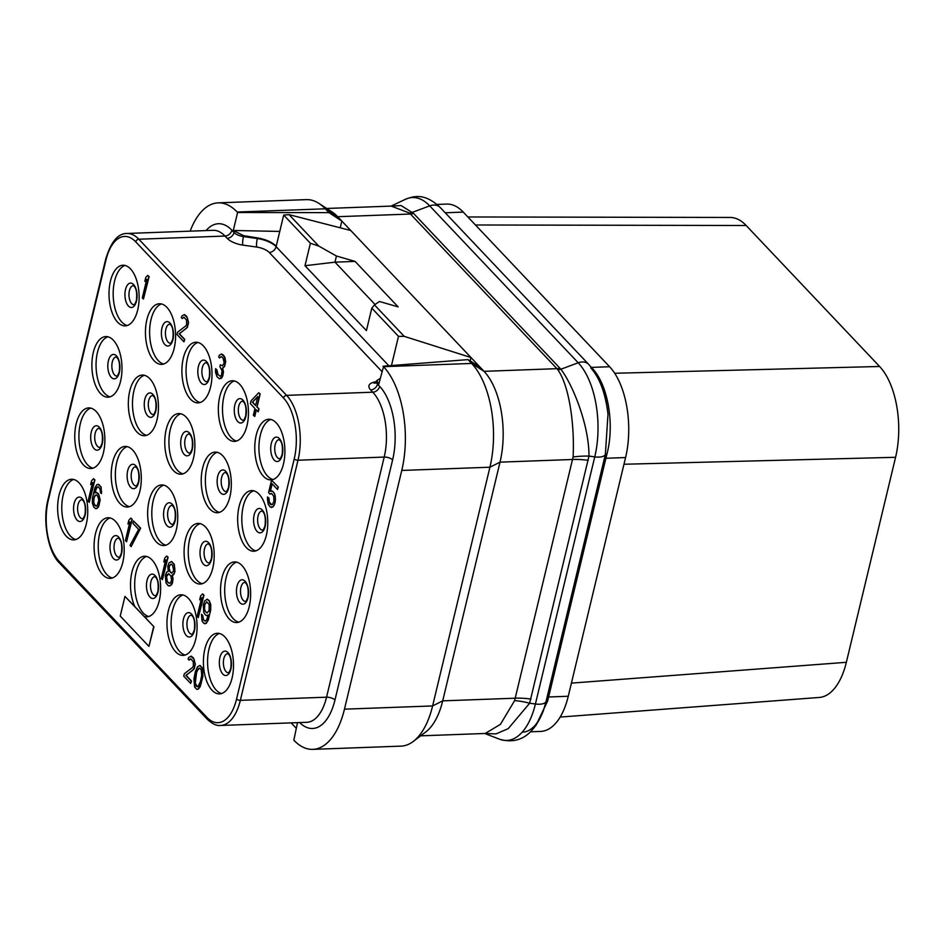 <?xml version="1.0" encoding="UTF-8"?>
<svg xmlns="http://www.w3.org/2000/svg" width="946" height="946" viewBox="0 0 946 946"><rect width="100%" height="100%" fill="white"/><g stroke="black" fill="none" stroke-linecap="round" stroke-linejoin="round"><path stroke-width="1.42" d="M530.682 731.802L540.592 731.435A67.06 33.228 -92.1 0 0 568.262 696.256L625.578 457.545A67.06 33.228 -92.1 0 0 609.602 366.729L463.256 212.105A67.06 33.228 -92.1 0 0 446.642 204.076L437.005 204.431M625.578 457.545L605.901 458.266L606.906 454.163C614.9 424.092 607.864 384.691 592.433 368.514L590.978 366.953M535.885 725.57L547.675 700.927L605.901 458.266A3.193 1.36 13.5 0 0 604.293 458.869L605.345 454.6L607.994 414.147M522.653 732.086C526.768 732.192 531.061 729.792 535.554 724.908L539.681 718.913L543.382 710.73L546.008 701.731L604.293 458.869M484.837 733.481L496.011 733.895L508.203 728.668L529.642 703.221A47.667 21.285 22.6 0 0 514.612 700.631L573.099 457.001C574.66 427.557 569.941 386.76 557.773 369.685L556.934 368.668L484.045 371.329L471.664 363.441A76.638 37.97 87.9 0 1 489.922 467.218L401.766 470.446A76.638 37.97 87.9 0 0 383.52 366.67L378.767 384.182L376.756 380.611L380.138 378.483M420.651 735.834L485.215 733.469L500.434 724.34L514.612 700.631M484.719 733.481L499.547 739.204A69.472 34.423 -92.1 0 0 535.412 704.001L529.642 703.221L588.98 456.078C589.169 425.475 573.016 385.176 560.883 369.224L413.556 213.418L401.104 205.554L390.745 206.145M559.902 368.053A9.578 7.249 -43.4 0 1 556.934 368.668L409.547 213.075L391.218 206.098L326.713 208.463M547.675 700.927A3.193 1.608 12.8 0 0 546.008 701.731A12.771 5.451 13.5 0 1 535.412 704.001L594.75 456.871L588.98 456.078A47.678 18.979 4.7 0 0 573.099 457.001M588.27 460.335A47.891 20.422 13.5 0 0 572.756 459.484L500.02 462.145L442.704 700.856L432.606 705.941A76.638 37.97 87.9 0 1 413.319 741.404A76.638 37.97 87.9 0 1 400.986 746.134L312.83 749.362A76.638 37.97 87.9 0 1 293.839 740.186L297.505 722.649M401.766 470.446L344.462 709.169L432.606 705.941L489.922 467.218L500.02 462.145A67.06 33.228 -92.1 0 0 484.045 371.329L479.906 366.953L468.045 359.61L383.083 366.208M413.556 213.418A9.578 7.249 -43.4 0 1 410.588 214.033L337.698 216.705L479.906 366.953M190.158 231.155A76.638 37.97 87.9 0 1 218.183 202.858A76.638 37.97 87.9 0 1 237.174 212.034L325.318 208.806L337.698 216.705A67.06 33.228 -92.1 0 0 332.152 212.01L318.979 203.437A76.638 37.97 87.9 0 1 325.318 208.806L328.948 212.637L341.849 221.08L340.229 227.809M413.319 741.404L425.83 731.897A67.06 33.228 -92.1 0 0 442.704 700.856L515.44 698.195A47.891 20.422 13.5 0 1 530.954 699.047M291.155 722.886L296.181 728.195M218.183 202.858L306.338 199.63A76.638 37.97 87.9 0 1 318.979 203.437M279.768 231.439L233.284 230.469L237.6 212.495L328.948 212.637M276.22 246.22L276.114 246.658A19.157 8.171 13.5 0 0 257.312 238.546L243.453 236.571L243.666 235.696L257.478 237.895C265.814 239.373 272.058 242.152 276.22 246.22L283.705 215.061L310.394 243.252L304.99 265.72L366.409 330.603L371.802 308.136L398.479 336.338L391.467 365.558M243.666 235.696L233.284 230.469M350.777 230.517L289.05 214.647L283.705 215.061M470.162 360.923L470.978 357.517L404.226 336.35L398.479 336.338M371.802 308.136L374.474 304.908L404.226 336.35M374.474 304.908L379.464 301.49L398.136 306.882L355.093 261.403L336.421 256.011L334.99 262.16L355.093 261.403M310.394 243.252L318.802 246.09L336.421 256.011M318.802 246.09L289.05 214.647M468.045 359.61L471.664 363.441L383.52 366.67M344.462 709.169A76.638 37.97 87.9 0 1 312.83 749.362M137.702 309.957A30.331 15.03 87.9 0 1 125.179 325.862A30.331 15.03 87.9 0 1 110.434 281.151A30.331 15.03 87.9 0 1 122.956 265.235A30.331 15.03 87.9 0 1 137.702 309.957M174.147 348.459A30.331 15.03 87.9 0 1 161.624 364.376A30.331 15.03 87.9 0 1 146.878 319.653A30.331 15.03 87.9 0 1 159.401 303.749A30.331 15.03 87.9 0 1 174.147 348.459M210.58 386.961A30.331 15.03 87.9 0 1 198.069 402.878A30.331 15.03 87.9 0 1 183.323 358.167A30.331 15.03 87.9 0 1 195.846 342.251A30.331 15.03 87.9 0 1 210.58 386.961M247.024 425.475A30.331 15.03 87.9 0 1 234.513 441.38A30.331 15.03 87.9 0 1 219.768 396.67A30.331 15.03 87.9 0 1 232.29 380.753A30.331 15.03 87.9 0 1 247.024 425.475M283.469 463.978A30.331 15.03 87.9 0 1 270.946 479.894A30.331 15.03 87.9 0 1 256.212 435.172A30.331 15.03 87.9 0 1 268.735 419.255A30.331 15.03 87.9 0 1 283.469 463.978M266.346 535.306A30.331 15.03 87.9 0 1 253.824 551.222A30.331 15.03 87.9 0 1 239.09 506.512A30.331 15.03 87.9 0 1 251.601 490.596A30.331 15.03 87.9 0 1 266.346 535.306M229.902 496.804A30.331 15.03 87.9 0 1 217.379 512.72A30.331 15.03 87.9 0 1 202.645 467.998A30.331 15.03 87.9 0 1 215.156 452.093A30.331 15.03 87.9 0 1 229.902 496.804M193.457 458.302A30.331 15.03 87.9 0 1 180.934 474.206A30.331 15.03 87.9 0 1 166.2 429.496A30.331 15.03 87.9 0 1 178.723 413.579A30.331 15.03 87.9 0 1 193.457 458.302M157.012 419.799A30.331 15.03 87.9 0 1 144.502 435.704A30.331 15.03 87.9 0 1 129.756 390.994A30.331 15.03 87.9 0 1 142.278 375.077A30.331 15.03 87.9 0 1 157.012 419.799M120.568 381.285A30.331 15.03 87.9 0 1 108.057 397.202A30.331 15.03 87.9 0 1 93.311 352.48A30.331 15.03 87.9 0 1 105.834 336.575A30.331 15.03 87.9 0 1 120.568 381.285M103.445 452.626A30.331 15.03 87.9 0 1 90.922 468.53A30.331 15.03 87.9 0 1 76.188 423.82A30.331 15.03 87.9 0 1 88.711 407.903A30.331 15.03 87.9 0 1 103.445 452.626M139.89 491.128A30.331 15.03 87.9 0 1 127.367 507.044A30.331 15.03 87.9 0 1 112.633 462.322A30.331 15.03 87.9 0 1 125.144 446.417A30.331 15.03 87.9 0 1 139.89 491.128M176.334 529.63A30.331 15.03 87.9 0 1 163.812 545.546A30.331 15.03 87.9 0 1 149.078 500.824A30.331 15.03 87.9 0 1 161.589 484.92A30.331 15.03 87.9 0 1 176.334 529.63M212.779 568.144A30.331 15.03 87.9 0 1 200.256 584.049A30.331 15.03 87.9 0 1 185.511 539.338A30.331 15.03 87.9 0 1 198.033 523.422A30.331 15.03 87.9 0 1 212.779 568.144M249.224 606.646A30.331 15.03 87.9 0 1 236.701 622.551A30.331 15.03 87.9 0 1 221.955 577.84A30.331 15.03 87.9 0 1 234.478 561.924A30.331 15.03 87.9 0 1 249.224 606.646M232.089 677.975A30.331 15.03 87.9 0 1 219.578 693.891A30.331 15.03 87.9 0 1 204.833 649.169A30.331 15.03 87.9 0 1 217.355 633.264A30.331 15.03 87.9 0 1 232.089 677.975M195.656 639.472A30.331 15.03 87.9 0 1 183.134 655.389A30.331 15.03 87.9 0 1 168.388 610.667A30.331 15.03 87.9 0 1 180.911 594.762A30.331 15.03 87.9 0 1 195.656 639.472M122.767 562.456A30.331 15.03 87.9 0 1 110.244 578.373A30.331 15.03 87.9 0 1 95.499 533.662A30.331 15.03 87.9 0 1 108.021 517.746A30.331 15.03 87.9 0 1 122.767 562.456M86.323 523.954A30.331 15.03 87.9 0 1 73.8 539.87A30.331 15.03 87.9 0 1 59.066 495.148A30.331 15.03 87.9 0 1 71.577 479.244A30.331 15.03 87.9 0 1 86.323 523.954M143.449 299.078L149.125 276.61L147.694 275.404L145.743 277.533L144.833 281.364L146.784 279.224L142.302 297.872L143.449 299.078L148.841 276.61L147.694 275.404M144.833 281.364L146.689 279.626M183.914 341.837L184.766 339.437L179.409 333.772L187.438 327.281L188.585 322.503L186.717 316.319L184.494 314.58L181.999 315.846L181.348 317.549L182.306 318.565L183.831 317.182L186.516 320.008L186.669 324.372L185.83 325.873L177.6 332.164L177.02 334.553L183.914 341.837L184.482 339.448L179.125 333.784L186.433 328.321L187.816 325.578L188.313 322.515L187.474 318.022L184.222 314.592M182.306 318.565L183.95 317.241M219.413 378.755L221.494 378.246L222.759 375.976L223.481 371.955L222.712 368.148L224.557 366.492L225.704 361.715L224.864 357.233L223.256 354.927L221.518 354.005L219.306 355.258L218.656 356.961L219.614 357.978L221.139 356.595L222.972 357.943L224.202 362.826L222.511 365.842L220.371 364.778L219.91 366.693L222.062 370.749L221.518 374.983L220.489 376.283L217.769 374.616L215.593 368.715L215.475 372.192L217.012 376.804L219.413 378.755L221.943 377.218L223.209 371.967L222.44 368.16L224.273 366.504L225.16 363.843L224.58 357.233L221.518 354.005M219.614 357.978L221.258 356.654M222.57 365.795L220.371 364.778M220.217 376.331L218.053 374.604L216.823 369.72L215.593 368.715M254.498 416.417L256.106 409.724L258.293 411.735L258.991 408.873L257.076 406.851L260.174 393.938L258.743 392.744L251.057 400.797L250.371 403.658L254.959 408.518L253.351 415.211L254.781 416.406L256.331 409.961M271.786 504.809L269.243 502.03L268.971 498.152L267.541 496.946L267.47 499.263L268.191 504.23L270.189 506.926L272.838 507.032L274.825 503.733L275.475 499.027L274.754 494.06L272.755 491.364L270.107 491.27L271.951 483.619L277.497 489.484L278.349 487.084L271.561 480.213L268.581 492.641L269.917 494.06L271.183 493.493M270.402 491.163L272.164 483.844M89.255 502.361L94.919 479.882L93.5 478.676L91.549 480.816L90.627 484.636L92.578 482.507L88.108 501.144L89.255 502.361L94.647 479.894L93.5 478.676M90.627 484.636L92.483 482.898M95.877 508.747L98.479 507.009L100.205 499.843L98.526 493.871L96.492 492.322L94.612 493.032L95.723 489.413L96.977 487.155L98.479 486.93L100.075 489.224L100.465 492.63L101.423 493.635L101.577 492.003L100.844 487.036L99.235 484.742L96.87 484.636L94.872 487.923L92.472 497.963L92.389 503.272L93.843 507.21L95.877 508.747L97.178 508.333L99.164 505.034L99.933 499.855L99.082 495.373L96.22 492.334M94.919 492.901L96.527 488.171L97.958 486.835M101.423 493.635L101.127 487.024L98.171 484.21M126.563 541.774L132.227 519.295L130.808 518.089L128.857 520.229L127.935 524.049L129.886 521.92L125.404 540.556L126.563 541.774L131.955 519.307L130.808 518.089M127.935 524.049L129.791 522.31M131.151 546.622L140.647 528.187L133.481 520.927L132.913 523.315L138.648 529.382L130.004 545.416L131.151 546.622L140.363 528.199L133.481 520.927M162.428 579.673L168.092 557.194L166.673 555.988L164.722 558.128L163.8 561.948L165.751 559.819L161.281 578.455L162.428 579.673L167.82 557.206L166.673 555.988M163.8 561.948L165.656 560.209M169.05 586.071L171.545 584.805L172.503 582.819L173.035 578.597L172.349 575.464L173.757 574.565L174.951 571.62L174.301 564.348L171.616 561.51L169.121 562.775L167.82 566.193L168.246 571.431L166.638 572.129L165.337 575.558L165.988 582.831L167.974 585.539L170.351 585.645L172.219 582.831L172.751 578.597L172.066 575.475L174.324 573.063L174.856 568.842L174.017 564.348L171.344 561.522M198.293 617.572L203.969 595.093L202.539 593.887L200.587 596.027L199.677 599.847L201.628 597.718L197.146 616.354L198.293 617.572L203.686 595.105L202.539 593.887M199.677 599.847L201.533 598.109M204.726 623.769L206.299 623.331L208.286 620.044L210.698 610.004L210.781 604.683L209.326 600.757L207.292 599.208L204.679 600.947L203.272 604.849L203.804 612.606L205.601 615.101L206.677 615.633L208.286 614.935L206.642 619.796L205.105 621.167L203.272 619.831L202.432 615.349L201.474 614.332L202.042 620.931L203.65 623.237L206.027 623.343L208.014 620.044L209.811 613.564L210.497 604.695L209.042 600.769L207.02 599.22M206.677 615.633L208.25 615.066M205.211 621.132L203.544 619.819L202.704 615.338L201.474 614.332M190.643 683.426L191.494 681.025L186.137 675.361L194.167 668.869L195.314 664.092L193.445 657.908L191.222 656.169L188.727 657.423L188.077 659.137L189.034 660.142L190.56 658.771L193.244 661.597L193.398 665.96L192.558 667.462L184.328 673.753L183.749 676.142L190.643 683.426L191.21 681.025L185.854 675.373L193.161 669.91L194.545 667.167L195.042 664.092L194.202 659.61L190.95 656.181M189.034 660.142L190.678 658.83M196.874 689.409L198.459 688.972L200.209 686.642L202.929 676.331L202.314 667.888L200.02 665.464L197.525 666.729L195.384 671.648L193.965 678.542L194.58 686.985L196.874 689.409L198.175 688.984L201.238 683.237L202.882 672.381L202.042 667.9L199.748 665.476M153.926 626.725L124.955 596.406L120.237 616.071L148.924 646.39L153.926 626.725L134.805 606.528A30.331 15.03 87.9 0 1 131.943 572.164A30.331 15.03 87.9 0 1 144.466 556.248A30.331 15.03 87.9 0 1 159.212 600.97A30.331 15.03 87.9 0 1 146.689 616.875A30.331 15.03 87.9 0 1 144.348 616.603M134.805 606.528L124.955 596.406M127.249 325.495A30.331 15.03 87.9 0 1 114.596 280.997A30.331 15.03 -92.1 0 1 125.049 265.459M467.856 216.965L730.194 217.45A67.06 33.228 87.9 0 1 746.169 225.503L879.603 366.48A67.06 33.228 87.9 0 1 895.578 457.296L846.351 662.306A67.06 33.228 87.9 0 1 819.319 697.45L560.162 717.068M571.419 683.118L846.351 662.306M623.97 464.25L895.578 457.296M614.699 373.268L879.603 366.48M475.448 224.982L746.169 225.503M163.693 364.009A30.331 15.03 87.9 0 1 151.041 319.5A30.331 15.03 -92.1 0 1 161.494 303.962M200.138 402.511A30.331 15.03 87.9 0 1 187.485 358.014A30.331 15.03 -92.1 0 1 197.939 342.464M236.571 441.013A30.331 15.03 87.9 0 1 223.93 396.516A30.331 15.03 -92.1 0 1 234.371 380.966M273.016 479.516A30.331 15.03 87.9 0 1 260.363 435.018A30.331 15.03 -92.1 0 1 270.816 419.48M255.893 550.856A30.331 15.03 87.9 0 1 243.24 506.358A30.331 15.03 -92.1 0 1 253.694 490.808M219.448 512.354A30.331 15.03 87.9 0 1 206.796 467.844A30.331 15.03 -92.1 0 1 217.249 452.306M183.004 473.84A30.331 15.03 87.9 0 1 170.351 429.342A30.331 15.03 -92.1 0 1 180.804 413.804M146.571 435.337A30.331 15.03 87.9 0 1 133.918 390.84A30.331 15.03 -92.1 0 1 144.36 375.29M110.126 396.835A30.331 15.03 87.9 0 1 97.473 352.338A30.331 15.03 -92.1 0 1 107.927 336.788M92.992 468.164A30.331 15.03 87.9 0 1 80.339 423.666A30.331 15.03 -92.1 0 1 90.792 408.116M129.436 506.666A30.331 15.03 87.9 0 1 116.784 462.168A30.331 15.03 -92.1 0 1 127.237 446.63M165.881 545.18A30.331 15.03 87.9 0 1 153.228 500.682A30.331 15.03 -92.1 0 1 163.682 485.132M202.326 583.682A30.331 15.03 87.9 0 1 189.673 539.185A30.331 15.03 -92.1 0 1 200.126 523.635M238.77 622.184A30.331 15.03 87.9 0 1 226.118 577.687A30.331 15.03 -92.1 0 1 236.571 562.149M221.648 693.524A30.331 15.03 87.9 0 1 208.995 649.027A30.331 15.03 -92.1 0 1 219.437 633.477M185.203 655.022A30.331 15.03 87.9 0 1 172.55 610.513A30.331 15.03 -92.1 0 1 183.004 594.975M148.758 616.508A30.331 15.03 87.9 0 1 136.106 572.011A30.331 15.03 -92.1 0 1 146.559 556.473M148.924 646.39L153.642 626.725M112.314 578.006A30.331 15.03 87.9 0 1 99.661 533.509A30.331 15.03 -92.1 0 1 110.114 517.959M75.869 539.504A30.331 15.03 87.9 0 1 63.216 494.995A30.331 15.03 -92.1 0 1 73.67 479.456M260.174 393.938L258.743 392.744M257.076 406.851L259.902 393.95M258.991 408.873L256.792 406.863M258.022 411.747L258.707 408.885M252.393 402.216L257.832 396.563L255.645 405.645L252.393 402.216L257.738 396.93M255.704 405.408L252.677 402.204M269.917 494.06L271.904 493.765L273.701 496.26L273.938 501.297L272.448 504.514L270.757 504.537L269.61 503.331L268.699 498.164L267.541 496.946M278.349 487.084L271.561 480.213M277.497 489.484L278.065 487.084M272.755 491.364L271.407 490.844M273.902 492.582L272.483 491.376M274.754 494.06L273.631 492.582M275.357 496.508L274.47 494.072M275.475 499.027L275.085 496.52M275.286 501.829L275.203 499.039M274.825 503.733L275.002 501.829M273.867 505.72L274.553 503.745M272.838 507.032L273.595 505.732M271.254 507.458L272.554 507.032M98.822 500.481L97.06 505.814L95.57 506.027L94.222 504.62L93.382 500.127L95.026 495.278L96.527 495.054L97.864 496.473L98.822 500.481M96.35 506.122L94.505 504.608L93.701 501.959L94.162 497.052L96.007 494.959M167.596 582.133L166.401 579.082L166.638 575.133L168.66 573.678L170.954 576.102L171.604 580.383L170.233 583.126L168.353 582.937L166.945 580.844M172.598 565.259L173.709 570.627L171.652 573.229L169.346 570.805L168.896 566.725L170.954 564.112L172.598 565.259M167.217 580.832L166.567 576.552L168.719 573.702M169.452 583.244L167.868 582.121M171.77 573.17L170.28 572.082L169.204 568.558L169.393 565.767L171.108 564.171M209.125 610.43L207.056 613.043L204.573 610.418L204.336 605.381L206.63 601.81L209.125 604.447L209.125 610.43M207.15 613.008L205.306 611.494L204.502 608.846L204.844 604.411L206.807 601.845M196.224 673.138L198.565 668.42L200.434 668.597L201.273 670.087L201.699 675.326L200.398 681.747L198.069 686.465L196.189 686.288L195.349 684.798L194.923 679.559L197.111 670.478M197.383 670.466L199.488 668.124M197.418 686.749L195.278 683.225L196.508 673.126M304.99 265.72L334.99 262.16L375.065 304.506M463.256 212.105L445.211 212.767M609.602 366.729L591.392 367.403A3.193 2.412 -43.4 0 1 591.333 367.403M568.262 696.256L548.585 696.977A3.193 1.36 13.5 0 0 546.977 697.592M606.906 454.163A3.193 1.1 14.1 0 0 605.345 454.6A12.771 5.451 13.5 0 1 594.75 456.871A69.472 34.423 -92.1 0 0 578.207 362.767L429.709 205.873A69.472 34.423 -92.1 0 0 405.408 199.322C415.495 195.183 426.019 194.025 440.233 207.505A12.771 9.661 -43.4 0 0 429.709 205.873L412.385 212.318A9.626 6.764 -47.7 0 1 409.547 213.075M557.773 369.685A9.626 7.745 -38.4 0 0 560.883 369.224L578.207 362.767A12.771 9.661 -43.4 0 1 588.731 364.411L440.233 207.505M299.681 722.567A54.277 26.89 -92.1 0 0 334.967 700.016L392.614 459.898A54.277 26.89 -92.1 0 0 379.677 386.382L377.525 384.111A9.578 4.08 -166.5 0 1 376.532 381.569L376.082 383M377.761 383.118L377.525 384.111A6.386 4.836 -43.4 0 1 370.643 389.929A15.964 6.811 -166.5 0 1 372.89 382.503L376.567 381.392M234.289 231.522L234.052 232.515L231.9 230.233A54.277 26.89 -92.1 0 0 206.039 230.576M257.478 237.895L257.312 238.546A6.386 1.253 -81.9 0 0 256.697 247.06L242.826 245.097A6.386 1.253 -81.9 0 1 243.453 236.571A9.578 4.08 -166.5 0 1 234.052 232.515A6.386 4.836 -43.4 0 1 227.158 238.333L225.006 236.051A47.891 23.733 -92.1 0 0 213.146 230.316L126.941 233.473C117.978 233.331 110.895 241.94 105.668 259.299L48.021 499.417C42.274 521.388 48.222 552.263 59.456 563.036L207.233 719.185C212.235 723.891 216.681 725.996 220.584 725.464A47.891 23.733 -92.1 0 0 240.343 700.347L298.002 460.229A47.891 23.733 -92.1 0 0 286.591 395.357L138.814 239.22A47.891 23.733 -92.1 0 0 126.941 233.473M242.826 245.097A15.964 6.811 -166.5 0 1 227.158 238.333M388.841 365.759L276.114 246.658A6.386 4.836 -43.4 0 1 269.232 252.476A12.771 5.451 13.5 0 0 256.697 247.06M375.68 383.095A6.386 4.671 73.2 0 1 372.89 382.503M379.677 386.382A6.386 4.836 -43.4 0 1 372.795 392.2L370.643 389.929M392.614 459.898A6.386 2.72 13.5 0 0 384.194 457.072A47.891 23.733 -92.1 0 0 372.795 392.2L286.591 395.357A2.873 2.176 -43.4 0 0 283.493 397.982L135.704 241.833A45.018 22.302 -92.1 0 0 105.964 260.055L48.317 500.174A45.018 22.302 -92.1 0 0 59.042 561.155L206.831 717.293A2.873 2.176 136.6 0 0 207.233 719.185M334.967 700.016A6.386 2.72 13.5 0 0 326.547 697.19L384.194 457.072L298.002 460.229A2.873 1.23 13.5 0 1 294.206 458.952A45.018 22.302 -92.1 0 0 283.493 397.982M220.584 725.464L306.788 722.306A47.891 23.733 -92.1 0 0 326.547 697.19L240.343 700.347A2.873 1.23 13.5 0 1 236.559 699.07L294.206 458.952M206.831 717.293A45.018 22.302 -92.1 0 0 236.559 699.07M135.704 241.833A2.873 2.176 -43.4 0 1 138.814 239.22L225.006 236.051A6.386 4.836 -43.4 0 0 231.9 230.233M105.964 260.055A2.873 1.23 -166.5 0 1 105.668 259.299M48.317 500.174A2.873 1.23 -166.5 0 1 48.021 499.417M59.042 561.155A2.873 2.176 136.6 0 0 59.456 563.036M381.829 371.447L269.232 252.476M136.484 301.1A12.215 6.054 -92.1 0 0 133.575 284.557A12.215 6.054 -92.1 0 0 125.511 289.5A12.215 6.054 87.9 0 0 128.419 306.043A12.215 6.054 87.9 0 0 136.484 301.1M134.072 304.766A9.578 4.742 87.9 0 1 129.425 290.647A9.578 4.742 -92.1 0 1 133.374 285.621L134.533 286.685C136.496 289.157 137.099 293.757 136.366 300.521C133.41 307.781 134.332 303.56 134.072 304.778L134.072 304.778M170.517 343.28A9.578 4.742 87.9 0 1 165.869 329.161A9.578 4.742 -92.1 0 1 169.819 324.135L170.978 325.188C172.941 327.659 173.544 332.271 172.811 339.023C169.854 346.283 170.777 342.062 170.517 343.28L170.517 343.28M172.929 339.602A12.215 6.054 -92.1 0 0 170.02 323.059A12.215 6.054 -92.1 0 0 161.955 328.002A12.215 6.054 87.9 0 0 164.864 344.545A12.215 6.054 87.9 0 0 172.929 339.602M206.961 381.782A9.578 4.742 87.9 0 1 202.314 367.663A9.578 4.742 -92.1 0 1 206.263 362.637L207.422 363.702C209.373 366.161 209.988 370.773 209.243 377.525C206.299 384.797 207.221 380.564 206.961 381.782L206.961 381.782M209.373 378.116A12.215 6.054 -92.1 0 0 206.465 361.561A12.215 6.054 -92.1 0 0 198.4 366.504A12.215 6.054 87.9 0 0 201.309 383.059A12.215 6.054 87.9 0 0 209.373 378.116M243.406 420.284A9.578 4.742 87.9 0 1 238.759 406.165A9.578 4.742 -92.1 0 1 242.708 401.139L243.867 402.204C245.818 404.663 246.433 409.275 245.688 416.039C242.744 423.3 243.666 419.078 243.406 420.284L243.406 420.284M245.818 416.618A12.215 6.054 -92.1 0 0 242.909 400.075A12.215 6.054 -92.1 0 0 234.833 405.018A12.215 6.054 87.9 0 0 237.753 421.561A12.215 6.054 87.9 0 0 245.818 416.618M279.85 458.798A9.578 4.742 87.9 0 1 275.191 444.667A9.578 4.742 -92.1 0 1 279.141 439.654L280.312 440.706C282.263 443.177 282.878 447.789 282.133 454.541C279.188 461.802 280.111 457.58 279.85 458.798L279.85 458.798M282.263 455.121A12.215 6.054 -92.1 0 0 279.354 438.577A12.215 6.054 -92.1 0 0 271.277 443.52A12.215 6.054 87.9 0 0 274.186 460.063A12.215 6.054 87.9 0 0 282.263 455.121M262.728 530.127A9.578 4.742 87.9 0 1 258.069 516.008A9.578 4.742 -92.1 0 1 262.018 510.982L263.189 512.046C265.14 514.506 265.743 519.118 265.01 525.87C262.054 533.142 262.976 528.909 262.716 530.127L262.728 530.127M265.14 526.461A12.215 6.054 -92.1 0 0 262.219 509.906A12.215 6.054 -92.1 0 0 254.155 514.849A12.215 6.054 87.9 0 0 257.064 531.404A12.215 6.054 87.9 0 0 265.14 526.461M226.283 491.624A9.578 4.742 87.9 0 1 221.624 477.505A9.578 4.742 -92.1 0 1 225.574 472.48L226.744 473.532C228.696 476.004 229.31 480.615 228.565 487.367C225.609 494.628 226.532 490.406 226.283 491.624L226.283 491.624M228.696 487.947A12.215 6.054 -92.1 0 0 225.787 471.404A12.215 6.054 -92.1 0 0 217.71 476.346A12.215 6.054 87.9 0 0 220.619 492.89A12.215 6.054 87.9 0 0 228.696 487.947M189.839 453.122A9.578 4.742 87.9 0 1 185.18 438.991A9.578 4.742 -92.1 0 1 189.129 433.966L190.3 435.03C192.251 437.501 192.866 442.101 192.121 448.865C189.176 456.126 190.099 451.904 189.839 453.122L189.839 453.122M192.251 449.445A12.215 6.054 -92.1 0 0 189.342 432.901A12.215 6.054 -92.1 0 0 181.265 437.844A12.215 6.054 87.9 0 0 184.174 454.387A12.215 6.054 87.9 0 0 192.251 449.445M153.394 414.608A9.578 4.742 87.9 0 1 148.747 400.489A9.578 4.742 -92.1 0 1 152.696 395.463L153.855 396.528C155.806 398.987 156.421 403.599 155.676 410.351C152.732 417.624 153.654 413.402 153.394 414.608L153.394 414.608M155.806 410.942A12.215 6.054 -92.1 0 0 152.897 394.387A12.215 6.054 -92.1 0 0 144.833 399.342A12.215 6.054 87.9 0 0 147.742 415.885A12.215 6.054 87.9 0 0 155.806 410.942M116.949 376.106A9.578 4.742 87.9 0 1 112.302 361.987A9.578 4.742 -92.1 0 1 116.252 356.961L117.41 358.026C119.373 360.485 119.976 365.097 119.243 371.849C116.287 379.121 117.209 374.888 116.949 376.106L116.949 376.106M119.362 372.428A12.215 6.054 -92.1 0 0 116.453 355.885A12.215 6.054 -92.1 0 0 108.388 360.828A12.215 6.054 87.9 0 0 111.297 377.383A12.215 6.054 87.9 0 0 119.362 372.428M99.827 447.434A9.578 4.742 87.9 0 1 95.168 433.315A9.578 4.742 -92.1 0 1 99.129 428.29L100.288 429.354C102.239 431.814 102.854 436.425 102.109 443.189C99.164 450.45 100.087 446.228 99.827 447.434L99.827 447.434M102.239 443.769A12.215 6.054 -92.1 0 0 99.33 427.225A12.215 6.054 -92.1 0 0 91.254 432.168A12.215 6.054 87.9 0 0 94.162 448.711A12.215 6.054 87.9 0 0 102.239 443.769M136.271 485.948A9.578 4.742 87.9 0 1 131.612 471.829A9.578 4.742 -92.1 0 1 135.562 466.804L136.732 467.856C138.684 470.328 139.299 474.939 138.554 481.691C135.609 488.952 136.52 484.73 136.271 485.948L136.271 485.948M138.684 482.271A12.215 6.054 -92.1 0 0 135.775 465.728A12.215 6.054 -92.1 0 0 127.698 470.67A12.215 6.054 87.9 0 0 130.607 487.214A12.215 6.054 87.9 0 0 138.684 482.271M172.716 524.451A9.578 4.742 87.9 0 1 168.057 510.332A9.578 4.742 -92.1 0 1 172.006 505.306L173.177 506.37C175.128 508.83 175.731 513.442 174.998 520.194C172.042 527.466 172.964 523.233 172.704 524.451L172.704 524.451M175.128 520.773A12.215 6.054 -92.1 0 0 172.219 504.23A12.215 6.054 -92.1 0 0 164.143 509.173A12.215 6.054 87.9 0 0 167.052 525.728A12.215 6.054 87.9 0 0 175.128 520.773M209.149 562.953A9.578 4.742 87.9 0 1 204.502 548.834A9.578 4.742 -92.1 0 1 208.451 543.808L209.61 544.872C211.573 547.332 212.176 551.944 211.443 558.696C208.487 565.968 209.409 561.747 209.149 562.953L209.161 562.953M211.561 559.287A12.215 6.054 -92.1 0 0 208.652 542.732A12.215 6.054 -92.1 0 0 200.587 547.687A12.215 6.054 87.9 0 0 203.496 564.23A12.215 6.054 87.9 0 0 211.561 559.287M245.593 601.467A9.578 4.742 87.9 0 1 240.946 587.336A9.578 4.742 -92.1 0 1 244.896 582.31L246.055 583.375C248.018 585.846 248.621 590.446 247.887 597.21C244.931 604.47 245.854 600.249 245.593 601.467L245.593 601.467M248.006 597.789A12.215 6.054 -92.1 0 0 245.097 581.246A12.215 6.054 -92.1 0 0 237.032 586.189A12.215 6.054 87.9 0 0 239.941 602.732A12.215 6.054 87.9 0 0 248.006 597.789M228.471 672.795A9.578 4.742 87.9 0 1 223.824 658.676A9.578 4.742 -92.1 0 1 227.773 653.651L228.932 654.715C230.883 657.174 231.498 661.786 230.753 668.538C227.809 675.811 228.731 671.577 228.471 672.795L228.471 672.795M230.883 669.118A12.215 6.054 -92.1 0 0 227.974 652.574A12.215 6.054 -92.1 0 0 219.91 657.517A12.215 6.054 87.9 0 0 222.818 674.072A12.215 6.054 87.9 0 0 230.883 669.118M192.026 634.293A9.578 4.742 87.9 0 1 187.379 620.174A9.578 4.742 -92.1 0 1 191.329 615.148L192.487 616.201C194.45 618.672 195.053 623.284 194.32 630.036C191.364 637.297 192.286 633.075 192.026 634.293L192.026 634.293M194.438 630.615A12.215 6.054 -92.1 0 0 191.53 614.072A12.215 6.054 -92.1 0 0 183.465 619.015A12.215 6.054 87.9 0 0 186.374 635.558A12.215 6.054 87.9 0 0 194.438 630.615M155.582 595.779A9.578 4.742 87.9 0 1 150.934 581.66A9.578 4.742 -92.1 0 1 154.884 576.634L156.043 577.699C158.006 580.158 158.609 584.77 157.876 591.534C154.919 598.794 155.842 594.573 155.582 595.779L155.593 595.779M157.994 592.113A12.215 6.054 -92.1 0 0 155.085 575.57A12.215 6.054 -92.1 0 0 147.02 580.513A12.215 6.054 87.9 0 0 149.929 597.056A12.215 6.054 87.9 0 0 157.994 592.113M119.137 557.277A9.578 4.742 87.9 0 1 114.49 543.158A9.578 4.742 -92.1 0 1 118.439 538.132L119.61 539.196C121.561 541.656 122.164 546.268 121.431 553.02C118.475 560.292 119.397 556.059 119.137 557.277L119.137 557.277M121.549 553.611A12.215 6.054 -92.1 0 0 118.64 537.056A12.215 6.054 -92.1 0 0 110.576 542.011A12.215 6.054 87.9 0 0 113.485 558.554A12.215 6.054 87.9 0 0 121.549 553.611M82.704 518.775A9.578 4.742 87.9 0 1 78.045 504.656A9.578 4.742 -92.1 0 1 81.995 499.63L83.165 500.694C85.116 503.154 85.719 507.766 84.986 514.518C82.03 521.778 82.952 517.557 82.692 518.775L82.692 518.775M85.116 515.097A12.215 6.054 -92.1 0 0 82.207 498.554A12.215 6.054 -92.1 0 0 74.131 503.497A12.215 6.054 87.9 0 0 77.04 520.052A12.215 6.054 87.9 0 0 85.116 515.097M588.731 364.411C599.326 376.236 605.747 392.886 608.018 414.348C605.546 393.477 599.811 377.998 590.801 367.911M499.547 739.204C518.893 744.821 533.509 735.338 543.382 710.73M391.739 205.779L405.408 199.322M376.756 380.611L376.532 381.569"/></g></svg>
